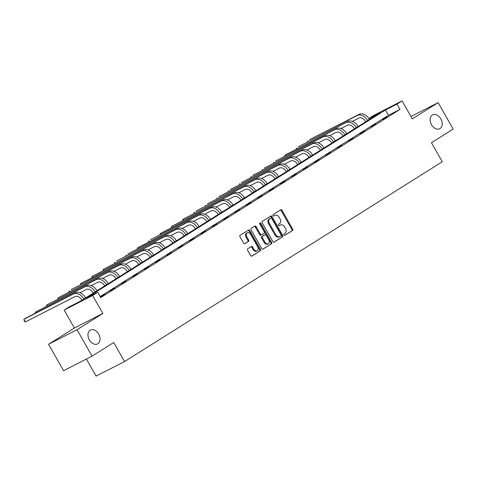 <?xml version="1.0" encoding="UTF-8"?>
<svg xmlns="http://www.w3.org/2000/svg" width="477" height="477" viewBox="0 0 477 477"><rect width="100%" height="100%" fill="white"/><g stroke="black" fill="none" stroke-linecap="round" stroke-linejoin="round"><path stroke-width="0.72" d="M284.018 234.899A0.835 0.59 62.9 0 0 284.93 235.316L292.52 230.54A1.192 0.841 62.9 0 0 292.645 229.055L282.032 210.369A1.192 0.841 62.9 0 0 280.774 209.749A1.192 0.841 62.9 0 0 280.726 209.779L273.136 214.549A0.835 0.59 62.9 0 0 273.959 216.003L274.943 215.383A3.822 2.695 62.9 0 1 275.092 215.3A3.822 2.695 62.9 0 1 279.117 217.273L279.999 218.83A3.822 2.695 62.9 0 1 279.605 223.588L278.622 224.208A0.835 0.59 62.9 0 0 279.444 225.657L280.428 225.043A3.822 2.695 62.9 0 1 280.577 224.959A3.822 2.695 62.9 0 1 284.602 226.927L285.484 228.483A3.822 2.695 62.9 0 1 285.085 233.241L284.107 233.861A0.835 0.59 62.9 0 0 284.018 234.899M98.656 334.055A7.793 5.491 62.9 0 0 90.451 330.048A7.793 5.491 62.9 0 0 89.336 339.916A7.793 5.491 62.9 0 0 97.541 343.929A7.793 5.491 62.9 0 0 98.656 334.055M440.837 118.874A7.793 5.491 62.9 0 0 432.633 114.862A7.793 5.491 62.9 0 0 431.524 124.735A7.793 5.491 62.9 0 0 439.722 128.742A7.793 5.491 62.9 0 0 440.837 118.874M247.754 248.761A1.192 0.841 62.9 0 0 247.629 250.246L250.61 255.487A1.192 0.841 62.9 0 0 251.868 256.101A1.192 0.841 62.9 0 0 251.91 256.077L260.341 250.777A1.192 0.841 62.9 0 0 260.466 249.292L249.847 230.606A1.192 0.841 62.9 0 0 248.589 229.986A1.192 0.841 62.9 0 0 248.547 230.015L240.116 235.316A1.192 0.841 62.9 0 0 239.991 236.801L243.592 243.133A1.192 0.841 62.9 0 0 244.85 243.747A1.192 0.841 62.9 0 0 244.892 243.723L248.499 241.457A1.192 0.841 62.9 0 0 248.624 239.967L246.842 236.825A3.196 2.254 62.9 0 1 247.295 232.776A3.196 2.254 62.9 0 1 250.663 234.422L257.652 246.728A3.196 2.254 62.9 0 1 257.192 250.777A3.196 2.254 62.9 0 1 253.83 249.131L252.667 247.08A1.192 0.841 62.9 0 0 251.409 246.466A1.192 0.841 62.9 0 0 251.361 246.49L247.754 248.761M92.043 356.158L63.578 370.701L48.559 344.257L77.024 329.714L92.043 356.158L113.735 342.522L124.545 361.554L442.28 161.751L431.464 142.712L453.15 129.076L438.13 102.633L412.295 118.88L402.081 100.897L396.989 104.105L399.988 109.394L100.742 297.576L97.737 292.288L92.645 295.49L64.18 310.032L69.272 306.83L80.816 300.933L380.062 112.751L368.828 118.487M77.024 329.714L102.859 313.467L92.645 295.49M272.82 241.517A1.192 0.841 62.9 0 0 274.078 242.131A1.192 0.841 62.9 0 0 274.126 242.107L282.557 236.807A1.192 0.841 62.9 0 0 282.682 235.322L272.063 216.636A1.192 0.841 62.9 0 0 270.805 216.015A1.192 0.841 62.9 0 0 270.763 216.045L262.332 221.346A1.192 0.841 62.9 0 0 262.207 222.831L272.82 241.517M271.449 243.795L263.018 249.095A1.192 0.841 62.9 0 1 262.976 249.119A1.192 0.841 62.9 0 1 261.718 248.505L251.099 229.819A1.192 0.841 62.9 0 1 251.224 228.328L254.831 226.062A1.192 0.841 62.9 0 1 254.879 226.032A1.192 0.841 62.9 0 1 256.137 226.653L260.442 234.231A1.192 0.841 62.9 0 0 261.7 234.845A1.192 0.841 62.9 0 0 261.748 234.815L264.139 233.313A1.192 0.841 62.9 0 0 264.264 231.828L259.78 223.934A0.835 0.59 62.9 0 1 260.782 223.308L271.574 242.304A1.192 0.841 62.9 0 1 271.449 243.795L262.732 249.185M438.13 102.633L410.953 116.519M86.391 359.044L96.08 376.103L124.545 361.554M399.988 109.394L388.451 115.285L100.176 296.569M386.96 116.704L382.59 119.447L387.056 116.871M375.608 123.841L371.237 126.59L375.703 124.008M364.255 130.978L359.885 133.727L364.35 131.145M352.902 138.121L348.532 140.864L352.998 138.288M341.55 145.258L337.179 148.007L341.645 145.425M330.197 152.396L325.827 155.144L330.287 152.568M318.845 159.539L314.474 162.281L318.934 159.706M307.492 166.676L303.122 169.424L307.582 166.843M296.134 173.819L291.769 176.562L296.229 173.986M284.781 180.956L280.416 183.699L284.876 181.123M273.428 188.093L269.064 190.842L273.524 188.26M262.076 195.236L257.711 197.979L262.171 195.403M250.723 202.373L246.359 205.116L250.819 202.54M239.371 209.51L235.006 212.259L239.466 209.677M228.018 216.653L223.653 219.396L228.113 216.82M216.665 223.791L212.301 226.539L216.761 223.957M205.313 230.928L200.948 233.676L205.408 231.095M193.96 238.071L189.596 240.813L194.056 238.238M182.608 245.208L178.243 247.957L182.703 245.375M171.255 252.345L166.89 255.094L171.35 252.512M159.902 259.488L155.538 262.231L159.998 259.655M148.55 266.625L144.185 269.374L148.645 266.792M137.197 273.762L132.833 276.511L137.293 273.929M125.845 280.905L121.48 283.648L125.94 281.072M114.492 288.042L110.127 290.791L114.587 288.209M100.456 297.07L105.065 294.202L100.373 296.921M102.859 313.467L74.394 328.015L48.559 344.257M74.394 328.015L64.18 310.032M368.81 118.463L373.616 115.446L402.081 100.897M396.989 104.105L385.446 110.002L86.2 298.185L97.737 292.288M388.451 115.285L385.446 110.002M279.963 225.281A3.822 2.695 62.9 0 0 279.808 225.353A3.822 2.695 62.9 0 0 279.659 225.436L280.428 225.043M279.2 225.722L279.659 225.436M274.478 215.628A3.822 2.695 62.9 0 0 274.323 215.693A3.822 2.695 62.9 0 0 274.174 215.777L274.943 215.383M273.715 216.069L274.174 215.777M284.686 235.376L291.751 230.934A1.192 0.841 62.9 0 0 291.876 229.449L281.263 210.756A1.192 0.841 62.9 0 0 280.249 210.077M273.834 242.197L281.788 237.2A1.192 0.841 62.9 0 0 281.913 235.71L271.294 217.023A1.192 0.841 62.9 0 0 270.28 216.343M280.947 235.847A0.835 0.59 62.9 0 0 281.031 234.809L271.711 218.406A0.835 0.59 62.9 0 0 270.799 217.989L269.767 218.645A3.822 2.695 62.9 0 0 269.368 223.403L275.736 234.612A3.822 2.695 62.9 0 0 279.76 236.58A3.822 2.695 62.9 0 0 279.91 236.497L280.947 235.847M270.095 218.353A0.835 0.59 62.9 0 0 270.03 218.383L270.799 217.989M279.14 236.89A3.822 2.695 62.9 0 1 278.991 236.974A3.822 2.695 62.9 0 1 274.967 235.006L268.599 223.796A3.822 2.695 62.9 0 1 268.998 219.038L270.03 218.383M261.652 234.863L260.973 235.209A1.192 0.841 62.9 0 1 260.931 235.239A1.192 0.841 62.9 0 1 259.673 234.624L255.368 227.046A1.192 0.841 62.9 0 0 254.354 226.36M270.68 244.182A1.192 0.841 62.9 0 0 270.805 242.698L260.013 223.701A0.835 0.59 62.9 0 0 259.637 223.308M264.908 242.095A3.196 2.254 62.9 0 0 268.271 243.735A3.196 2.254 62.9 0 0 268.73 239.687L266.267 235.358A1.192 0.841 62.9 0 0 265.009 234.738A1.192 0.841 62.9 0 0 264.962 234.767L262.571 236.27A1.192 0.841 62.9 0 0 262.445 237.761L264.908 242.095L264.139 242.483A3.196 2.254 62.9 0 0 267.502 244.129L268.271 243.735M264.288 235.113A1.192 0.841 62.9 0 0 264.24 235.131A1.192 0.841 62.9 0 0 264.192 235.161L264.962 234.767M264.139 242.483L261.676 238.154A1.192 0.841 62.9 0 1 261.801 236.664L264.192 235.161M257.192 250.777L256.423 251.17A3.196 2.254 62.9 0 1 253.06 249.525L251.898 247.474A1.192 0.841 62.9 0 0 250.884 246.794M247.295 232.776L246.526 233.17A3.196 2.254 62.9 0 0 246.072 237.218L246.842 236.825M244.606 243.813L247.73 241.851A1.192 0.841 62.9 0 0 247.855 240.36L246.072 237.218M251.623 256.167L259.571 251.17A1.192 0.841 62.9 0 0 259.697 249.686L249.077 230.993A1.192 0.841 62.9 0 0 248.064 230.313M365.77 121.736L365.615 121.462A6.088 4.311 -122.2 0 0 358.764 118.141L352.366 121.408M369.419 119.447L369.353 119.339A9.135 6.469 57.8 0 0 359.08 114.355L309.49 139.683L357.261 115.5A9.135 6.469 57.8 0 1 367.534 120.478L367.594 120.592M307.743 141.919L307.671 140.828L308.166 141.699M354.417 128.879L354.262 128.605A6.088 4.311 -122.2 0 0 347.405 125.278L341.013 128.546M358.066 126.584L358 126.477A9.135 6.469 57.8 0 0 347.727 121.492L298.137 146.827L345.908 122.637A9.135 6.469 57.8 0 1 356.182 127.621L356.241 127.729M296.39 149.057L296.318 147.971L296.813 148.842M343.064 136.017L342.903 135.742A6.088 4.311 -122.2 0 0 336.052 132.421L329.661 135.683M346.707 133.721L346.648 133.614A9.135 6.469 57.8 0 0 336.374 128.629L284.966 155.108L334.556 129.774A9.135 6.469 57.8 0 1 344.829 134.758L344.889 134.866M285.037 156.2L284.966 155.108L285.461 155.979M331.712 143.154L331.551 142.879A6.088 4.311 -122.2 0 0 324.7 139.558L318.308 142.826M335.355 140.864L335.295 140.757A9.135 6.469 57.8 0 0 325.022 135.772L275.432 161.101L323.203 136.917A9.135 6.469 57.8 0 1 333.477 141.902L333.536 142.009M273.685 163.337L273.613 162.246L274.108 163.116M320.359 150.297L320.198 150.022A6.088 4.311 -122.2 0 0 313.347 146.695L306.955 149.963M324.002 148.001L323.943 147.894A9.135 6.469 57.8 0 0 313.669 142.909L264.079 168.244L311.851 144.054A9.135 6.469 57.8 0 1 322.124 149.039L322.184 149.146M262.332 170.474L262.261 169.389L262.755 170.259M309.007 157.434L308.846 157.16A6.088 4.311 -122.2 0 0 301.995 153.838L295.603 157.1M312.65 155.138L312.59 155.031A9.135 6.469 57.8 0 0 302.317 150.046L252.727 175.381L300.492 151.191A9.135 6.469 57.8 0 1 310.771 156.176L310.831 156.283M250.98 177.617L250.908 176.526L251.403 177.396M297.654 164.571L297.493 164.297A6.088 4.311 -122.2 0 0 290.642 160.976L284.25 164.243M301.297 162.281L301.237 162.174A9.135 6.469 57.8 0 0 290.964 157.189L241.374 182.518L289.14 158.334A9.135 6.469 57.8 0 1 299.419 163.319L299.478 163.426M239.627 184.754L239.555 183.663L240.05 184.539M286.301 171.714L286.14 171.44A6.088 4.311 -122.2 0 0 279.289 168.113L272.898 171.38M289.944 169.418L289.885 169.311A9.135 6.469 57.8 0 0 279.611 164.327L230.021 189.661L277.787 165.471A9.135 6.469 57.8 0 1 288.066 170.456L288.126 170.563M228.274 191.891L228.203 190.806L228.698 191.676M274.949 178.851L274.788 178.577A6.088 4.311 -122.2 0 0 267.937 175.256L261.545 178.523M278.592 176.556L278.532 176.448A9.135 6.469 57.8 0 0 268.259 171.464L218.669 196.798L266.434 172.608A9.135 6.469 57.8 0 1 276.714 177.593L276.773 177.7M216.922 199.034L216.85 197.943L217.345 198.814M263.596 185.994L263.435 185.714A6.088 4.311 -122.2 0 0 256.584 182.393L250.192 185.66M267.239 183.699L267.18 183.591A9.135 6.469 57.8 0 0 256.906 178.607L207.316 203.935L255.082 179.751A9.135 6.469 57.8 0 1 265.361 184.736L265.421 184.843M205.569 206.171L205.498 205.08L205.992 205.957M252.244 193.131L252.083 192.857A6.088 4.311 -122.2 0 0 245.232 189.53L238.84 192.797M255.887 190.836L255.827 190.728A9.135 6.469 57.8 0 0 245.554 185.744L195.964 211.078L243.729 186.889A9.135 6.469 57.8 0 1 254.008 191.873L254.068 191.981M194.217 213.308L194.145 212.223L194.64 213.094M240.891 200.268L240.73 199.994A6.088 4.311 -122.2 0 0 233.879 196.673L227.487 199.941M244.534 197.979L244.474 197.866A9.135 6.469 57.8 0 0 234.195 192.881L182.792 219.36L232.377 194.026A9.135 6.469 57.8 0 1 242.656 199.01L242.715 199.118M182.864 220.452L182.792 219.36L183.287 220.231M229.532 207.412L229.377 207.131A6.088 4.311 -122.2 0 0 222.526 203.81L216.135 207.078M233.181 205.116L233.122 205.009A9.135 6.469 57.8 0 0 222.842 200.024L171.44 226.497L221.024 201.169A9.135 6.469 57.8 0 1 231.303 206.153L231.363 206.261M171.511 227.589L171.44 226.497L171.935 227.374M218.18 214.549L218.025 214.274A6.088 4.311 -122.2 0 0 211.174 210.953L204.782 214.215M221.829 212.253L221.769 212.146A9.135 6.469 57.8 0 0 211.49 207.161L160.087 233.641L209.671 208.306A9.135 6.469 57.8 0 1 219.951 213.291L220.01 213.398M160.153 234.726L160.087 233.641L160.582 234.511M206.827 221.686L206.672 221.411A6.088 4.311 -122.2 0 0 199.821 218.09L193.429 221.358M210.476 219.396L210.417 219.283A9.135 6.469 57.8 0 0 200.137 214.304L150.553 239.633L198.319 215.443A9.135 6.469 57.8 0 1 208.598 220.428L208.658 220.535M148.8 241.869L148.735 240.778L149.229 241.648M195.475 228.829L195.32 228.555A6.088 4.311 -122.2 0 0 188.469 225.227L182.077 228.495M199.124 226.533L199.064 226.426A9.135 6.469 57.8 0 0 188.785 221.441L137.382 247.915L186.966 222.586A9.135 6.469 57.8 0 1 197.245 227.571L197.305 227.678M137.448 249.006L137.382 247.915L137.877 248.791M184.122 235.966L183.967 235.692A6.088 4.311 -122.2 0 0 177.116 232.371L170.724 235.632M187.771 233.67L187.711 233.563A9.135 6.469 57.8 0 0 177.432 228.578L127.848 253.913L175.614 229.723A9.135 6.469 57.8 0 1 185.893 234.708L185.952 234.815M126.095 256.149L126.029 255.058L126.524 255.928M172.769 243.103L172.614 242.829A6.088 4.311 -122.2 0 0 165.763 239.508L159.372 242.775M176.418 240.813L176.359 240.706A9.135 6.469 57.8 0 0 166.079 235.721L116.495 261.05L164.261 236.86A9.135 6.469 57.8 0 1 174.54 241.845L174.6 241.958M114.742 263.286L114.677 262.195L115.172 263.065M161.417 250.246L161.262 249.972A6.088 4.311 -122.2 0 0 154.411 246.645L148.019 249.912M165.066 247.951L165.006 247.843A9.135 6.469 57.8 0 0 154.727 242.859L103.324 269.338L152.908 244.003A9.135 6.469 57.8 0 1 163.188 248.988L163.247 249.095M103.39 270.423L103.324 269.338L103.819 270.209M150.064 257.383L149.909 257.109A6.088 4.311 -122.2 0 0 143.058 253.788L136.666 257.049M153.713 255.088L153.654 254.98A9.135 6.469 57.8 0 0 143.374 249.996L91.972 276.475L141.556 251.14A9.135 6.469 57.8 0 1 151.835 256.125L151.895 256.232M92.037 277.566L91.972 276.475L92.466 277.346M138.712 264.52L138.557 264.246A6.088 4.311 -122.2 0 0 131.706 260.925L125.314 264.192M142.361 262.231L142.301 262.123A9.135 6.469 57.8 0 0 132.022 257.139L80.619 283.612L130.203 258.284A9.135 6.469 57.8 0 1 140.482 263.262L140.542 263.376M80.685 284.703L80.619 283.612L81.114 284.483M127.359 271.663L127.204 271.389A6.088 4.311 -122.2 0 0 120.353 268.062L113.961 271.33M131.008 269.368L130.948 269.261A9.135 6.469 57.8 0 0 120.669 264.276L71.085 289.611L118.851 265.421A9.135 6.469 57.8 0 1 129.13 270.405L129.189 270.513M69.332 291.841L69.266 290.755L69.761 291.626M116.006 278.801L115.851 278.526A6.088 4.311 -122.2 0 0 109 275.205L102.609 278.467M119.655 276.505L119.596 276.398A9.135 6.469 57.8 0 0 109.316 271.413L57.914 297.892L107.498 272.558A9.135 6.469 57.8 0 1 117.777 277.542L117.837 277.65M57.979 298.984L57.914 297.892L58.409 298.763M104.654 285.938L104.499 285.663A6.088 4.311 -122.2 0 0 97.648 282.342L91.256 285.61M108.303 283.648L108.243 283.541A9.135 6.469 57.8 0 0 97.964 278.556L46.561 305.03L96.145 279.701A9.135 6.469 57.8 0 1 106.425 284.686L106.484 284.793M46.627 306.121L46.561 305.03L47.056 305.9M93.301 293.081L93.146 292.806A6.088 4.311 -122.2 0 0 86.295 289.479L79.903 292.747M96.95 290.785L96.891 290.678A9.135 6.469 57.8 0 0 86.611 285.693L35.209 312.173L84.793 286.838A9.135 6.469 57.8 0 1 95.072 291.823L95.132 291.93M35.274 313.258L35.209 312.173L35.703 313.043M81.949 300.218L81.794 299.944A6.088 4.311 -122.2 0 0 74.943 296.622L25.359 321.951L24.452 321.331L23.856 319.31L73.44 293.975A9.135 6.469 57.8 0 1 83.719 298.96L83.779 299.067M25.359 321.951L23.856 319.31L25.675 318.165L75.259 292.83A9.135 6.469 57.8 0 1 85.538 297.815L85.598 297.922M281.263 210.756L282.032 210.369M291.876 229.449L292.645 229.055M291.751 230.934L292.52 230.54M271.294 217.023L272.063 216.636M281.913 235.71L282.682 235.322M281.788 237.2L282.557 236.807M268.998 219.038L269.767 218.645M268.599 223.796L269.368 223.403M274.967 235.006L275.736 234.612M255.368 227.046L256.137 226.653M259.673 234.624L260.442 234.231M260.013 223.701L260.782 223.308M270.805 242.698L271.574 242.304M261.801 236.664L262.571 236.27M261.676 238.154L262.445 237.761M251.898 247.474L252.667 247.08M253.06 249.525L253.83 249.131M247.855 240.36L248.624 239.967M247.73 241.851L248.499 241.457M249.077 230.993L249.847 230.606M259.697 249.686L260.466 249.292M259.571 251.17L260.341 250.777M369.353 119.339L367.534 120.478M359.08 114.355L357.261 115.5M358 126.477L356.182 127.621M347.727 121.492L345.908 122.637M346.648 133.614L344.829 134.758M336.374 128.629L334.556 129.774M335.295 140.757L333.477 141.902M325.022 135.772L323.203 136.917M323.943 147.894L322.124 149.039M313.669 142.909L311.851 144.054M312.59 155.031L310.771 156.176M302.317 150.046L300.492 151.191M301.237 162.174L299.419 163.319M290.964 157.189L289.14 158.334M289.885 169.311L288.066 170.456M279.611 164.327L277.787 165.471M278.532 176.448L276.714 177.593M268.259 171.464L266.434 172.608M267.18 183.591L265.361 184.736M256.906 178.607L255.082 179.751M255.827 190.728L254.008 191.873M245.554 185.744L243.729 186.889M244.474 197.866L242.656 199.01M234.195 192.881L232.377 194.026M233.122 205.009L231.303 206.153M222.842 200.024L221.024 201.169M221.769 212.146L219.951 213.291M211.49 207.161L209.671 208.306M210.417 219.283L208.598 220.428M200.137 214.304L198.319 215.443M199.064 226.426L197.245 227.571M188.785 221.441L186.966 222.586M187.711 233.563L185.893 234.708M177.432 228.578L175.614 229.723M176.359 240.706L174.54 241.845M166.079 235.721L164.261 236.86M165.006 247.843L163.188 248.988M154.727 242.859L152.908 244.003M153.654 254.98L151.835 256.125M143.374 249.996L141.556 251.14M142.301 262.123L140.482 263.262M132.022 257.139L130.203 258.284M130.948 269.261L129.13 270.405M120.669 264.276L118.851 265.421M119.596 276.398L117.777 277.542M109.316 271.413L107.498 272.558M108.243 283.541L106.425 284.686M97.964 278.556L96.145 279.701M96.891 290.678L95.072 291.823M86.611 285.693L84.793 286.838M85.538 297.815L83.719 298.96M75.259 292.83L73.44 293.975M279.808 225.353L280.577 224.959M274.323 215.693L275.092 215.3M270.065 218.365L270.835 217.971M278.991 236.974L279.76 236.58M260.931 235.239L261.7 234.845M264.24 235.131L265.009 234.738"/></g></svg>
